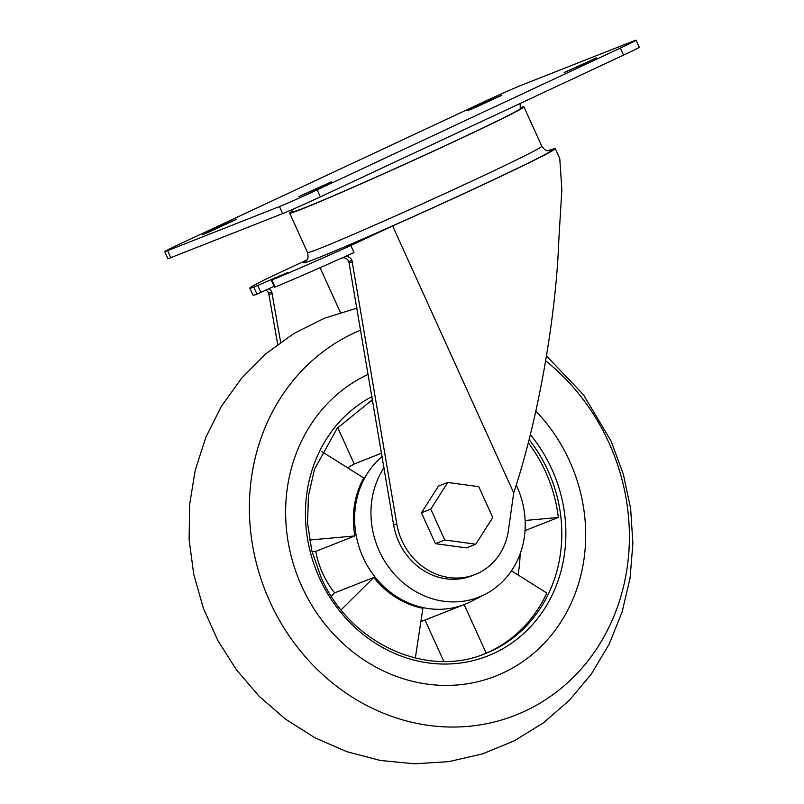 <?xml version="1.0" encoding="UTF-8"?>
<svg xmlns="http://www.w3.org/2000/svg" width="804" height="804" viewBox="0 0 804 804"><rect width="100%" height="100%" fill="white"/><g stroke="black" fill="none" stroke-linecap="round" stroke-linejoin="round"><path stroke-width="1.21" d="M511.485 570.81L546.82 593.02A139.132 125.474 68.5 0 1 486.209 653.18L464.169 604.598M525.032 530.59L558.318 517.464L525.143 520.479M558.318 517.464A139.132 125.474 68.5 0 0 528.308 442.793M341.107 609.874L373.759 577.463A85.797 77.375 68.5 0 0 422.894 608.337L415.326 658.044M321.871 451.627L363.74 477.948A85.797 77.375 68.5 0 0 354.916 535.926L309.53 540.047M373.287 404.241L371.448 400.201M306.917 259.923L267.541 278.335A120.58 2.904 -24.4 0 0 249.823 288.144A120.58 2.904 -24.4 0 0 253.773 287.159L287.932 272.355L271.32 280.234L274.516 287.269L275.079 287.058A120.58 2.904 -24.4 0 0 341.559 258.134L344.333 257.069A6.181 5.578 -111.5 0 1 344.614 256.948A6.181 5.578 -111.5 0 1 351.931 260.335L396.754 523.776A61.838 55.767 -111.5 0 0 475.114 574.528A61.838 55.767 -111.5 0 0 508.429 530.298L513.706 492.862L392.633 225.954A139.906 3.377 -24.4 0 0 555.262 148.629A139.906 3.377 -24.4 0 0 548.097 150.7M271.32 280.234L271.883 280.023A120.58 2.904 -24.4 0 0 350.815 245.511L392.633 225.954M350.815 245.511L354.011 252.546L344.333 257.069M475.767 544.207L466.441 547.876L435.436 543.665L421.427 512.791L438.431 486.129L447.748 482.45L478.762 486.661L492.762 517.545L475.767 544.207L444.763 539.986L430.753 509.113L447.748 482.45M475.114 574.528L472.008 575.754A61.838 55.767 68.5 0 1 393.638 525.002L348.825 261.561A6.181 5.578 68.5 0 0 341.8 258.064M349.469 262.968L352.574 261.742M555.262 148.629L559.765 158.559L561.855 189.654L558.83 239.904C556.006 318.334 537.635 421.336 513.706 492.862M277.692 344.343L268.667 293.158A6.181 5.578 68.5 0 0 265.903 290.133M341.559 258.134A120.58 2.904 -24.4 0 0 354.011 252.546M249.823 288.144L253.019 295.179A120.58 2.904 -24.4 0 0 256.968 294.204L274.074 286.304M268.777 288.787A6.181 5.578 -111.5 0 1 271.772 291.932L280.646 342.202M269.3 294.565L272.415 293.349M340.414 312.525L320.072 267.692M435.436 543.665L444.763 539.986M421.427 512.791L430.753 509.113M360.785 330.092A207.512 187.141 68.5 0 0 267.501 596.196A207.512 187.141 68.5 0 0 522.741 712.153A207.512 187.141 68.5 0 0 608.97 442.843A207.512 187.141 68.5 0 0 545.675 360.805M368.242 374.312A163.865 147.775 68.5 0 0 301.661 586.046A163.865 147.775 68.5 0 0 503.244 672.837A163.865 147.775 68.5 0 0 569.574 460.993A163.865 147.775 68.5 0 0 535.856 411.095M482.149 654.778L486.209 653.18M520.128 553.866A139.132 125.474 -111.5 0 1 518.057 574.94M382.091 456.511A85.797 77.375 68.5 0 0 366.614 564.418A85.797 77.375 68.5 0 0 464.642 604.417A85.797 77.375 68.5 0 0 470.782 601.643L485.013 594.377A84.249 75.978 68.5 0 0 516.942 486.52A84.249 75.978 68.5 0 0 516.248 485.033M347.72 467.878A85.797 77.375 -111.5 0 1 354.222 463.958L381.538 453.195M373.759 577.463L334.605 592.89A85.797 77.375 -111.5 0 1 315.771 551.353L354.916 535.926M464.642 604.417L424.241 620.336A85.797 77.375 -111.5 0 1 420.874 621.562M383.98 467.687A84.249 75.978 68.5 0 0 391.116 570.337A84.249 75.978 68.5 0 0 485.013 594.377M164.719 251.612L167.915 258.657A30.914 0.744 -24.4 0 0 170.8 257.692L282.656 213.603A30.914 0.744 -24.4 0 0 320.354 196.89L623.552 55.114A30.914 0.744 -24.4 0 0 639.28 47.235L636.085 40.2A30.914 0.744 -24.4 0 0 633.2 41.155L521.344 85.254A30.914 0.744 -24.4 0 0 483.646 101.967L180.448 243.743A30.914 0.744 -24.4 0 0 164.719 251.612A30.914 0.744 -24.4 0 0 167.604 250.657L279.46 206.568A30.914 0.744 -24.4 0 0 317.158 189.855L620.366 48.069A30.914 0.744 -24.4 0 0 636.085 40.2M519.987 103.545L520.469 108.409A124.831 3.015 155.6 0 1 456.963 140.197A124.831 3.015 155.6 0 1 293.108 211.552L291.932 209.713M520.198 107.726A128.62 3.105 155.6 0 1 523.917 106.852A128.62 3.105 155.6 0 1 458.491 139.605A128.62 3.105 155.6 0 1 289.661 213.11A128.62 3.105 155.6 0 1 292.767 210.889M331.369 181.845L298.877 196.588L331.509 182.166M207.251 232.808L236.637 219.281L214.447 228.718L202.558 234.557L207.251 232.808M596.668 57.787L564.177 72.531L596.809 58.109M472.551 108.751L501.937 95.224L479.747 104.671L467.858 110.5L472.551 108.751M337.74 427.617L354.222 463.958M312.042 551.695L315.771 551.353M334.605 592.89L331.288 596.186M425.025 620.035L443.808 661.441M348.825 261.561L351.931 260.335M393.638 525.002L396.754 523.776M253.773 287.159L256.968 294.204M257.732 285.42L260.928 292.455M271.199 279.119L271.621 280.053M274.968 277.45L275.35 278.295M271.883 280.023L275.079 287.058M306.083 260.918A136.348 3.286 -24.4 0 0 429.215 209.422A136.348 3.286 -24.4 0 0 549.072 150.7M268.667 293.158L271.772 291.932M530.359 434.652A142.218 128.258 -111.5 0 1 510.5 643.934A142.218 128.258 -111.5 0 1 319.429 577.965A142.218 128.258 -111.5 0 1 371.991 396.583M529.112 439.637A139.132 125.474 -111.5 0 1 560.8 516.49A139.132 125.474 -111.5 0 1 485.435 653.541C426.341 678.676 349.217 643.039 321.007 577.171L311.791 550.7L307.55 523.153L308.465 495.646L314.495 469.305L337.218 428.241L372.513 399.638M289.661 213.11L307.53 252.526A128.62 3.105 -24.4 0 0 476.37 179.011A128.62 3.105 -24.4 0 0 541.795 146.258C546.991 153.041 548.137 149.896 549.554 150.629L549.534 150.639M170.8 257.692L167.604 250.657M282.656 213.603L279.46 206.568M320.354 196.89L317.158 189.855M623.552 55.114L620.366 48.069M328.514 183.644L328.253 183.071M232.195 221.613L231.934 221.03M593.824 59.586L593.563 59.014M497.505 97.555L497.234 96.982M546.499 355.911L583.553 394.854L611.14 441.215L623.311 474.159L630.627 508.48L632.899 543.424L630.045 578.227L622.075 612.095L609.11 644.255L591.402 673.933L569.302 700.384L543.323 722.917L514.078 740.926L482.32 753.951L448.843 761.629L414.532 763.8L380.242 760.443L346.825 751.7L315.067 737.841L285.671 719.248L259.29 696.415L236.466 669.863L217.693 640.225L203.352 608.176L193.754 574.398L189.121 539.645L189.593 504.681L195.201 470.28L205.864 437.225L221.412 406.301L241.532 378.272L265.782 353.84L293.591 333.66L324.283 318.273L357.076 308.083M523.917 106.852L541.795 146.258M307.53 252.526C309.218 260.908 306.103 259.692 305.721 261.24"/></g></svg>
